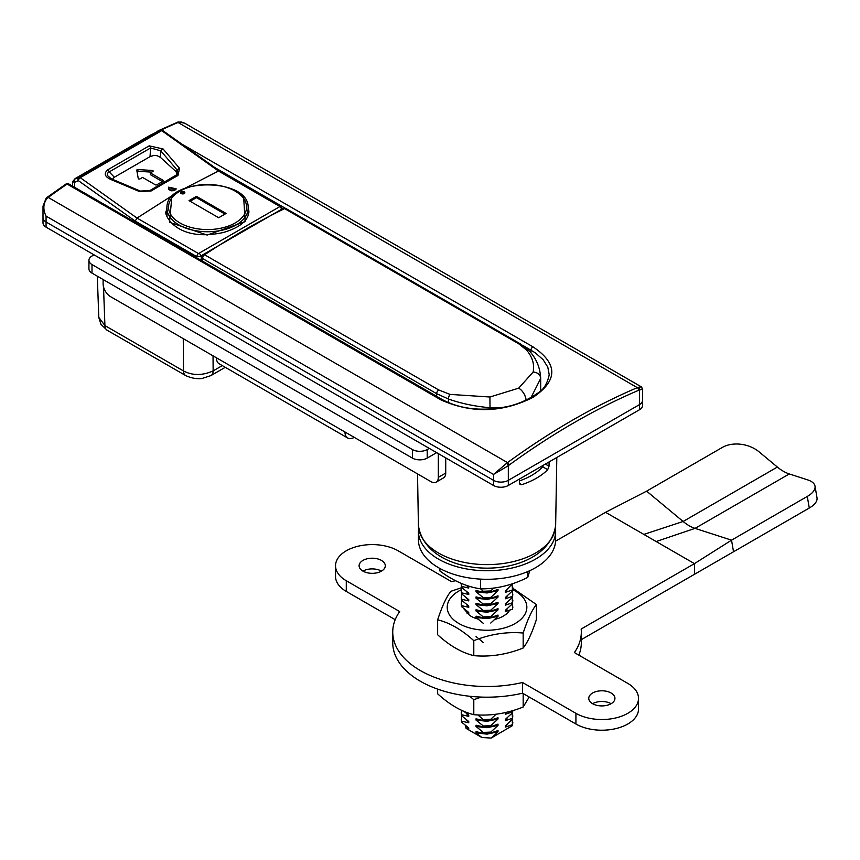 <?xml version="1.0" encoding="UTF-8"?>
<svg xmlns="http://www.w3.org/2000/svg" width="860" height="860" viewBox="0 0 860 860"><rect width="100%" height="100%" fill="white"/><g stroke="black" fill="none" stroke-linecap="round" stroke-linejoin="round"><path stroke-width="1.29" d="M46.182 198.101A2.096 0.892 49.3 0 1 47.192 198.23C43.183 203.454 42.806 209.41 46.064 216.107L43.613 210.528L43 206.174L46.182 198.101L47.16 197.327A2.096 1.043 53.9 0 1 48.203 197.434A13.093 7.557 120 0 0 47.192 198.23M184.696 123.206L181.395 121.98L179.02 122.12A2.096 1.462 -106.4 0 0 178.084 121.98L158.068 130.86A2.096 1.311 -115.2 0 1 158.971 130.903M639.442 390.182C643.516 388.408 643.516 388.354 639.442 390.01A10.997 6.353 120 0 0 638.604 390.311A705.06 407.07 120 0 0 509.163 465.045A10.997 6.353 120 0 0 508.325 465.712A2.096 0.892 -130.7 0 0 506.486 463.4A13.093 7.557 -60 0 1 507.497 462.605A707.157 408.285 -60 0 1 637.314 387.656A13.093 7.557 -60 0 1 638.313 387.29L641.409 386.882L642.517 388.806L642.517 400.351A10.481 6.052 180 0 1 639.442 404.63A10.481 6.052 0 0 0 642.517 400.351L642.517 405.49A10.481 6.052 0 0 1 639.442 409.769L508.325 485.47L508.325 480.331A10.481 6.052 180 0 1 493.511 480.331L46.064 222.009A10.481 6.052 180 0 1 43 217.73A10.481 6.052 0 0 0 46.064 222.009L493.511 480.331A10.481 6.052 0 0 0 508.325 480.331L639.442 404.63L639.442 390.01A2.096 1.462 -106.4 0 0 638.313 387.29M639.442 409.769L639.442 404.63L508.325 480.331L508.325 465.712L493.511 474.44L506.486 463.4M545.369 464.077L549.035 466.195L549.088 461.938M549.035 466.195L547.691 469.7A69.907 40.366 180 0 1 521.762 484.674L520.085 484.588L519.397 483.309L521.762 484.674M519.429 480.912A63.102 36.432 0 0 0 542.681 466.808L543.617 465.088M97.298 276.178L98.793 317.362L104.92 325.585A10.481 6.052 -60 0 0 107.091 330.197L185.685 375.573C191.189 378.12 196.607 379.099 201.928 378.518L210.979 375.573A10.481 6.052 -120 0 0 213.14 370.886L222.288 365.597M68.606 183.825L66.08 183.965A2.096 1.097 55.6 0 1 67.123 184.061A2.623 1.516 120 0 1 68.606 183.836L442.524 399.706C459.81 408.844 480.106 411.36 503.433 407.264C515.516 405.393 527.191 400.523 538.435 392.654C543.638 389.655 547.24 383.7 549.228 374.788L547.809 367.156L543.111 359.673L535.285 352.815L522.547 345.225M181.718 144.028L533.006 346.849C558.086 363.715 558.054 380.571 532.92 397.406C502.369 412.768 471.742 413.606 441.04 399.943L67.123 184.061A707.157 408.285 120 0 0 48.203 197.434L507.497 462.605A2.096 1.043 -126.1 0 1 509.163 465.045M185.685 375.573A10.481 6.052 -60 0 1 183.513 370.961C192.64 375.691 202.508 375.669 213.14 370.886L213.033 355.825M519.451 479.041L519.397 483.309M722.368 447.415A26.187 18.017 -167.9 0 1 758.971 451.758L777.375 467.055L683.109 521.482L646.623 491.146L722.368 447.415M777.375 467.055A39.291 22.683 60 0 0 789.308 473.946L807.712 479.901A26.187 11.524 170.3 0 1 815.011 486.158A26.187 11.524 170.3 0 1 807.282 496.435L731.538 540.166L695.041 528.373A39.291 22.683 60 0 1 683.109 521.482L643.839 534.415L694.45 563.633L731.538 540.166L733.526 551.765L809.271 508.034A26.187 11.524 -9.7 0 0 817 497.757L815.011 486.158M555.603 541.144L605.558 512.313L646.623 491.146M455.671 580.726A94.288 54.438 0 0 0 451.532 581.629L398.137 550.798A36.668 21.167 0 0 0 358.168 546.207A36.668 21.167 0 0 0 335.54 565.772A36.668 21.167 0 0 0 346.279 580.736L399.674 611.567A94.288 54.438 0 0 0 392.74 632.057A94.288 54.438 0 0 0 522.525 682.496L575.92 713.327A36.668 21.167 0 0 0 615.878 717.917A36.668 21.167 0 0 0 638.518 698.352A36.668 21.167 0 0 0 627.779 683.388L574.383 652.557A94.288 54.438 0 0 0 581.317 632.057A94.288 54.438 0 0 0 581.166 629.036L694.45 563.633L694.45 574.319L733.526 551.765M605.558 512.313L643.839 534.415M362.941 560.419A13.093 7.557 180 0 1 377.217 558.785A13.093 7.557 180 0 1 385.301 565.772A13.093 7.557 180 0 1 372.208 573.33A13.093 7.557 180 0 1 359.104 565.772A13.093 7.557 180 0 1 362.941 560.419M381.464 571.115A13.093 7.557 0 0 0 362.941 571.115M592.594 693.009A13.093 7.557 180 0 1 606.859 691.365A13.093 7.557 180 0 1 614.943 698.352A13.093 7.557 180 0 1 601.85 705.92A13.093 7.557 180 0 1 588.756 698.352A13.093 7.557 180 0 1 592.594 693.009M611.116 703.706A13.093 7.557 0 0 0 592.594 703.706M395.213 619.684L346.279 591.433A36.668 21.167 180 0 1 335.54 576.458L335.54 565.772M522.525 682.496L522.525 693.182A94.288 54.438 180 0 1 392.74 642.753L392.74 632.057M638.518 698.352L638.518 709.048A36.668 21.167 180 0 1 615.878 728.603A36.668 21.167 180 0 1 575.92 724.012L522.525 693.182M581.317 632.057L581.317 642.753A94.288 54.438 180 0 1 578.845 655.137M694.45 574.319L581.317 639.646M555.452 528.18A68.617 39.614 180 0 1 555.646 531.125L555.646 539.682A68.617 39.614 180 0 1 487.029 579.296A68.617 39.614 180 0 1 418.411 539.682L418.411 531.125A68.617 39.614 180 0 1 418.594 528.18M555.646 531.125A68.617 39.614 180 0 1 487.029 570.739A68.617 39.614 180 0 1 418.411 531.125M438.32 453.607L438.32 477.343A10.481 6.052 60 0 1 436.149 482.137A10.481 6.052 60 0 1 430.914 481.621L344.978 432.01A13.093 7.557 120 0 0 347.687 437.998L219.16 363.791A13.093 7.557 -60 0 1 216.451 357.803L110.521 296.635A10.481 6.052 60 0 1 103.114 283.811L103.114 279.532M436.149 482.137L443.556 477.859A10.481 6.052 -120 0 0 445.727 473.065L445.727 457.875M429.248 448.361L427.205 449.543A10.481 6.052 180 0 1 412.392 449.543L412.392 458.09A10.481 6.052 0 0 0 427.205 458.09L436.654 452.639M412.392 449.543L91.998 264.558A10.481 6.052 180 0 1 88.935 260.29A10.481 6.052 180 0 1 91.998 256.011L94.03 254.829M412.392 458.09L91.998 273.114L91.998 264.558M88.935 260.29L88.935 268.836A10.481 6.052 0 0 0 91.998 273.114M347.687 437.998A13.093 7.557 120 0 0 354.245 437.353M477.762 714.896L483.288 719.562L483.288 720.497L476.042 718.82L476.042 720.089L483.288 725.98L483.288 726.915L476.042 725.238L476.042 726.507L483.288 732.397L483.288 733.333L476.042 731.656L476.042 732.913L481.826 737.482L466.142 728.42L468.754 729.216L468.754 727.947L461.508 722.056L461.498 721.121L468.754 722.798L468.754 721.529L461.508 715.638L461.498 714.703L468.754 716.38L468.754 715.111L463.712 711.209M476.042 636.69L477.418 637.658M478.44 638.421L483.288 642.581M483.288 611.428L476.042 609.761L476.042 611.019L483.288 616.921L483.288 617.846L476.042 616.179L476.042 617.437L483.288 623.328M480.579 588.831L483.288 591.25L483.288 592.185L476.042 590.508L476.042 591.777L483.288 597.668L483.288 598.603L476.042 596.926L476.042 598.195L483.288 604.086L483.288 605.021L476.042 603.344L476.042 604.612L483.288 610.503L483.288 611.438M467.023 613.18L468.754 613.728L468.754 612.471L461.508 606.579L461.498 605.644L468.754 607.321L468.754 606.053L461.508 600.162L461.498 599.226L468.754 600.904L468.754 599.635L461.508 593.744L461.498 592.809L468.754 594.486L468.754 593.217L461.508 587.326L461.498 586.402L468.754 588.068L468.754 586.81L466.873 585.466M512.549 583.671L505.304 591.121L505.304 592.389L512.549 589.906L512.549 590.831L512.119 584.854M512.549 590.831L505.304 597.539L505.304 598.796L512.549 596.324L512.549 597.249L505.304 603.946L505.304 605.214L512.549 602.731L512.549 603.666L512.119 597.689M512.829 607.773L512.119 604.096M506.11 712.349L505.304 714.284L512.549 711.8L512.549 712.725L505.304 719.433L505.304 720.691L512.549 718.218L512.549 719.143L512.119 713.166M512.549 719.143L505.304 725.851L505.304 727.108L512.549 724.625L512.549 725.561L512.119 719.583M512.549 725.561L491.189 738.073L481.826 737.482M512.549 603.666L505.304 610.363L505.304 611.632L512.549 609.149L512.829 606.848M505.304 585.832L505.981 585.649M490.77 590.96L493.748 588.014M483.298 592.185L490.759 591.895L490.759 590.96L483.298 591.261M490.77 597.378L498.015 590.669L498.015 589.412L490.77 591.884M483.298 598.603L490.759 598.302L490.759 597.378L483.298 597.668M490.77 603.784L498.015 597.087L498.015 595.819L490.77 598.302M483.298 605.021L490.759 604.72L490.759 603.795L483.298 604.086M490.77 610.202L498.015 603.505L498.015 602.236L490.77 604.72M483.298 611.438L490.759 611.137L490.759 610.202L483.298 610.503M490.77 616.62L498.015 609.923L498.015 608.654L490.77 611.137M483.298 617.846L490.759 617.555L490.759 616.62L483.298 616.921M490.77 623.038L498.015 616.33L498.015 615.072L490.77 617.555M490.77 719.272L496.112 714.165M483.298 720.497L490.759 720.196L490.759 719.272L483.298 719.562M490.77 725.679L498.015 718.981L498.015 717.713L490.77 720.196M483.298 726.915L490.759 726.614L490.759 725.689L483.298 725.98M490.77 732.096L498.015 725.399L498.015 724.131L490.77 726.614M483.298 733.333L490.759 733.032L490.759 732.096L483.298 732.397M491.2 738.073L498.015 731.817L498.015 730.548L490.77 733.032M462.304 716.369L461.508 717.1M461.841 710.382L461.498 714.703M462.304 600.893L461.508 601.624L461.498 605.644M462.304 594.475L461.508 595.206L461.498 599.226M462.304 588.057L461.508 588.799L461.498 592.809M512.829 722.325L512.549 724.625M505.304 727.108L507.454 724.023M512.829 715.907L512.549 718.207M505.304 720.691L507.454 717.605M512.764 710.575L512.549 711.8M505.304 714.284L506.938 712.144M505.304 611.632L507.454 608.547M512.829 600.43L512.549 602.731M505.304 605.214L507.454 602.129M512.549 591.712L512.549 596.313M505.304 598.796L507.454 595.711M512.829 587.595L512.549 589.895M505.304 592.389L507.454 589.293M466.142 728.42L465.271 725.346M466.367 726.227L468.754 729.216M476.042 732.913L487.029 734.128L498.015 731.817M461.498 721.121L461.498 717.111M466.389 719.82L468.754 722.798M476.042 726.507L487.029 727.711L498.015 725.399M466.389 713.402L468.754 716.38M476.042 720.089L487.029 721.293L498.015 718.981M466.389 610.75L468.754 613.728M476.042 617.437L487.029 618.652L498.015 616.33M466.389 604.333L468.754 607.321M476.042 611.019L487.029 612.234L498.015 609.923M466.389 597.926L468.754 600.904M476.042 604.612L487.029 605.816L498.015 603.505M466.389 591.508L468.754 594.486M476.042 598.195L487.029 599.399L498.015 597.087M461.498 586.391L461.304 583.349M466.507 585.337L468.754 588.068M476.042 591.777L487.029 592.981L498.015 590.669M512.549 712.725L512.829 710.553M512.549 597.249L512.829 594.013M512.549 584.413L512.711 583.617M461.229 719.111L461.498 722.056M461.229 712.703L461.498 715.638M461.229 603.634L461.498 606.569M461.229 597.216L461.498 600.162M461.229 590.809L461.498 593.744M461.229 584.391L461.498 587.326M180.965 193.35A2.096 1.215 180 0 1 181.267 193.134A2.096 1.215 180 0 1 184.524 193.35M181.267 191.855A2.096 1.215 180 0 1 183.546 191.587A2.096 1.215 180 0 1 184.846 192.704A2.096 1.215 180 0 1 182.75 193.919A2.096 1.215 180 0 1 180.654 192.704A2.096 1.215 180 0 1 181.267 191.855M166.98 216.215A40.592 23.435 180 0 1 166.969 215.591L166.969 208.324A40.592 23.435 0 0 0 192.027 229.975A40.592 23.435 0 0 0 236.263 224.89A40.592 23.435 0 0 0 248.164 208.324C250.314 177.096 164.798 177.106 166.969 208.324M248.164 208.324L248.164 215.591A40.592 23.435 180 0 1 248.153 215.656M218.676 217.73L189.039 200.617L196.446 196.349L226.083 213.452L218.676 217.73M196.446 196.349L196.446 197.628L224.976 214.097M190.157 201.261L196.446 197.628M168.388 188.834L175.988 189.34M168.581 187.19L176.117 188.77L174.548 190.619L171.14 190.812L168.829 189.533L168.581 187.19M243.649 197.209L245.175 221.633L207.142 235.049L169.506 222.278L171.946 195.779L137.019 218.064L198.499 253.56L279.962 206.529L218.472 171.032L185.147 188.179M201.81 256.248L196.822 256.656L135.224 221.106L137.019 218.064L80.249 177.665L161.701 130.645L218.472 171.032L219.644 171.011M248.948 211.538L248.088 206.873M167.13 206.163L166.184 211.495C163.163 212.119 174.505 243.165 223.363 232.49C239.8 227.62 248.325 220.633 248.938 211.538M172.645 195.36L171.946 195.779A1.569 1.053 48.9 0 1 172.494 196.101M177.096 174.774L176.117 171.677L160.336 157.305L157.079 155.671L153.832 155.456L150.027 156.638L114.348 177.235L112.359 179.267M177.622 174.257L177.257 170.183A8586.616 5496.679 -85.2 0 0 160.766 150.855L150.597 147.974A2.623 1.548 -116.4 0 0 149.221 145.856L163.088 148.963A8556.774 5471.524 94.9 0 1 179.557 168.313L177.945 175.504A600.28 168.205 138.1 0 0 151.166 190.963L139.374 191.511A8556.774 3264.592 -148.4 0 0 110.478 179.331C104.727 176.59 103.77 173.43 107.629 169.871L149.221 145.856M156.671 131.945A2.623 2.139 66 0 0 156.326 132.096L75.218 178.923A2.623 2.139 66 0 0 74.594 182.309L72.627 181.653L72.595 186.136M163.11 181.159A1.043 0.602 0 0 0 163.11 180.31L150.339 172.924L152.854 171.473A1.043 0.602 0 0 0 152.22 170.441L137.912 169.581A1.043 0.602 180 0 0 136.761 170.248L138.256 178.504A1.043 0.602 0 0 0 140.04 178.869L142.556 177.418L155.338 184.792A1.043 0.602 0 0 0 156.821 184.792L163.11 181.159L163.11 180.31M150.027 156.638L150.597 147.974L108.252 172.451L107.306 173.72L107.414 175.526L111.391 178.858A2.623 0.914 -67.2 0 0 110.478 179.331M151.725 172.129L137.912 171.291A1.043 0.602 0 0 0 136.998 171.516M150.339 172.924L150.339 174.634L162.379 181.589M75.218 178.923L78.969 177.257A2.623 2.139 66 0 0 78.346 180.632A2.623 1.333 125.4 0 1 80.249 177.665A2.623 1.236 -119.5 0 0 78.969 177.257L160.089 130.419A2.623 1.763 -120.6 0 1 161.701 130.645A2.623 1.333 -54.6 0 1 162.841 130.602A2.623 2.623 0 0 0 160.25 130.344L160.25 130.344A2.623 2.139 66 0 0 160.089 130.419L156.326 132.096M177.945 175.504A2.623 1.569 -119.2 0 0 176.397 175.246M176.117 171.677L177.257 170.183A2.623 1.698 -40.3 0 1 179.557 168.313M160.336 157.305L160.766 150.855A2.623 1.698 -40.6 0 1 163.088 148.963M151.166 190.963A2.623 1.451 -120.7 0 0 149.683 190.673M139.374 191.511A2.623 0.903 -67.1 0 1 140.266 191.049L111.391 178.858M114.348 177.235L109.177 171.882A2.623 1.473 -123.6 0 0 107.629 169.871M281.542 209.184A2.623 1.645 -115.3 0 0 279.962 206.916M201.261 260.419L201.261 256.624A2.623 1.365 -124.3 0 0 199.24 253.517M43 206.174L43 222.858A10.481 6.052 0 0 0 46.064 227.137L493.511 485.47A10.481 6.052 0 0 0 508.325 485.47M533.114 372.068C534.662 364.543 532.512 357.244 526.664 350.149L518.698 343.774L284.596 208.614A733.354 423.399 120 0 0 204.615 254.786L438.718 389.945L450.027 394.396L489.931 397.008L518.688 388.172L533.114 372.068A7.794 6.493 -1.9 0 1 540.671 378.325A7.794 6.493 -1.9 0 1 540.682 378.475L530.986 397.632M499.853 407.877L490.017 407.726C475.021 406.414 461.175 403.512 448.479 399.029L436.665 393.687L436.665 396.331M481.202 697.084L473.796 699.696L469.807 696.278M437.654 689.129L437.654 693.805C449.705 704.77 461.755 711.725 473.796 714.671C490.254 716.143 506.712 713.596 523.17 707.028L529.179 697.03M523.17 707.028L523.17 693.558M473.796 714.671L473.796 699.696M464.916 609.579L469.399 615.169A22.328 12.889 0 0 0 478.396 619.146M494.478 619.404A22.328 12.889 0 0 0 503.132 616.19L506.852 613.836L510.173 609.761M469.399 615.169L463.54 608.407M461.315 589.713A39.807 22.983 0 0 0 458.875 591.003A39.807 22.983 0 0 0 459.67 623.951A39.807 22.983 0 0 0 516.688 622.586A39.807 22.983 0 0 0 512.754 589.713M512.829 588.24L536.393 604.537C531.985 610.019 527.578 619.522 523.17 633.035C506.712 631.573 490.254 634.11 473.796 640.678C461.755 629.703 449.705 622.747 437.654 619.813C442.072 606.289 446.48 596.797 450.887 591.304L461.809 587.616M437.654 619.813L437.654 634.777C449.705 645.753 461.755 652.708 473.796 655.642C490.254 657.115 506.712 654.567 523.17 648.01C527.578 642.528 531.985 633.024 536.393 619.501L536.393 604.537M523.17 648.01L523.17 633.035M473.796 655.642L473.796 640.678M439.911 568.481L439.911 570.997C453.478 580.962 467.044 586.907 480.611 588.842C496.317 589.046 512.023 585.241 527.728 577.415L529.771 570.674M527.728 577.415L527.728 571.577M480.611 588.842L480.611 579.124M179.02 122.12A13.093 7.557 120 0 0 178.02 122.485A2.096 1.355 -113.1 0 0 177.01 122.356M638.604 390.311A2.096 1.355 -113.1 0 0 637.314 387.656L178.02 122.485A707.157 408.285 120 0 0 160.82 130.161M493.511 485.47L493.511 474.44L46.064 216.107L46.064 227.137M285.305 208.249L214.645 167.463M530.932 352.837L530.986 350.095A2.623 1.516 -60 0 1 533.006 346.849M542.681 466.808L547.691 469.7M418.411 525.395C426.549 582.209 547.218 582.586 555.646 525.395A68.617 39.614 180 0 1 487.029 564.622A68.617 39.614 180 0 1 418.411 525.395L417.53 473.892M442.524 399.706A2.623 1.516 120 0 0 441.04 399.943M103.512 286.842L104.92 325.585L183.513 370.961L183.266 338.646M807.282 496.435L809.271 508.034M656.169 541.531L695.041 528.373L789.308 473.946M346.279 580.736L346.279 591.433M575.92 713.327L575.92 724.012M445.727 473.065L438.32 477.343M344.978 432.01L216.451 357.803M427.205 458.09L427.205 449.543M235.156 222.966A39.022 22.532 180 0 1 169.871 212.871A39.022 22.532 180 0 1 217.666 185.276A39.022 22.532 180 0 1 235.156 222.966M196.822 257.849L196.822 256.656A2.623 1.516 -60 0 1 198.499 253.56M135.224 221.106L78.346 180.632L74.594 182.309L74.594 187.286M219.579 170.979L281.102 206.486A2.623 1.516 120 0 0 279.962 206.529M137.912 171.291L137.912 169.581M152.22 171.839L152.22 170.441M526.094 400.147A10.481 6.052 60 0 0 518.709 388.161L518.709 388.161A10.481 6.042 60 0 1 526.062 400.158M202.562 261.171L202.562 258.527A3.139 1.817 180 0 1 201.649 257.248L201.649 260.634M438.718 389.945A3.139 1.817 -60 0 0 436.665 393.687L202.562 258.527A3.139 1.817 -60 0 1 204.615 254.786A3.139 1.666 56.3 0 0 203.046 254.635A3.139 3.139 0 0 0 201.649 257.248M489.931 397.008L490.017 408.962M448.479 402.695L448.479 399.029A3.59 1.451 -73.4 0 1 450.027 394.396M540.682 379.066L540.671 378.325A7.794 6.493 -1.9 0 1 540.682 378.325C540.144 367.521 536.274 358.308 529.072 350.697L520.096 343.71L285.993 208.55A3.139 1.817 120 0 0 284.596 208.614A3.139 1.946 64 0 0 283.048 208.442L203.046 254.635M526.664 350.149A3.59 2.612 -44.6 0 1 529.05 350.687M518.698 343.774A3.139 1.817 -60 0 1 520.106 343.71M47.16 197.327L66.08 183.965M156.971 131.795L158.068 130.86M641.409 386.882L184.62 123.163L178.084 121.98M210.979 375.573L225.266 367.317M107.091 330.197L100.953 324.349L98.793 317.447M555.646 525.395L556.807 457.477M160.25 130.344L150.328 135.16L75.132 178.568L72.627 181.632M219.612 170.989L162.841 130.602M140.266 191.049L149.672 190.683L177.654 174.204M281.102 206.486L282.553 208.958M540.682 379.174L540.682 390.73M285.993 208.55A3.139 3.139 0 0 0 283.048 208.442"/></g></svg>
